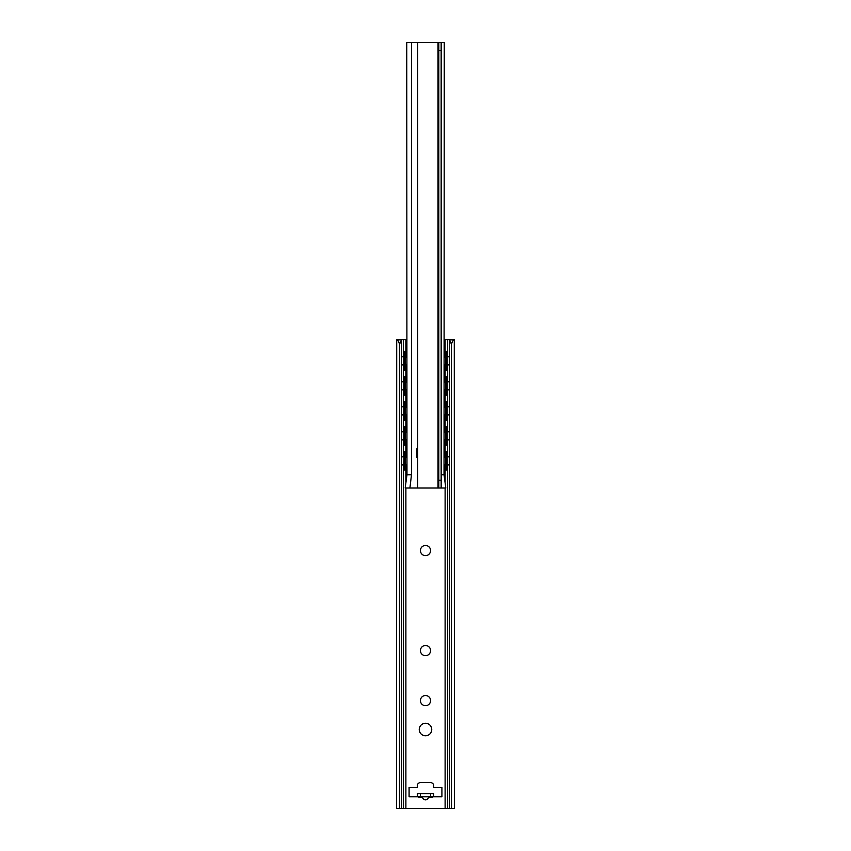 <?xml version="1.0" encoding="UTF-8"?>
<svg xmlns="http://www.w3.org/2000/svg" width="851" height="851" viewBox="0 0 851 851"><rect width="100%" height="100%" fill="white"/><g stroke="black" fill="none" stroke-linecap="round" stroke-linejoin="round"><path stroke-width="1.28" d="M420.415 700.596A5.085 5.085 0 0 1 428.042 696.203A5.085 5.085 0 0 1 428.042 705A5.085 5.085 0 0 1 420.415 700.596M420.415 550.544A5.085 5.085 0 0 1 428.042 546.151A5.085 5.085 0 0 1 428.042 554.948A5.085 5.085 0 0 1 420.415 550.544M420.415 650.579A5.085 5.085 0 0 1 428.042 646.186A5.085 5.085 0 0 1 428.042 654.983A5.085 5.085 0 0 1 420.415 650.579M401.502 340.123L399.513 344.219C398.683 341.368 397.757 339.804 396.715 339.528L401.502 340.123L401.502 808.45L454.413 808.45L454.285 339.528C453.243 339.804 452.317 341.368 451.487 344.219L449.498 340.123L454.285 339.528M399.715 339.528L406.746 339.528M444.254 339.528L451.285 339.528M428.585 796.727L428.478 797.504A3.34 3.127 90 0 1 422.522 797.504L422.415 796.727M418.469 797.504L418.458 796.727L418.469 797.504L422.522 797.504M417.298 796.727L420.415 796.727L420.415 793.6L417.298 793.6L417.298 796.727L409.086 796.727L409.086 787.345L417.298 787.345L417.298 785.739A3.127 3.127 0 0 1 420.415 782.612L430.585 782.612A3.127 3.127 0 0 1 433.702 785.739L433.702 787.345L441.914 787.345L441.914 796.727L430.585 796.727L430.585 793.6L433.702 793.6L433.702 796.727M432.542 796.727L432.542 797.504L432.531 796.727M419.245 729.52A6.255 6.255 0 0 1 428.627 724.105A6.255 6.255 0 0 1 428.627 734.934A6.255 6.255 0 0 1 419.245 729.52M399.513 344.219L399.513 808.45L401.502 808.45M451.487 344.219L451.487 808.45M449.498 340.123L449.498 808.45M420.415 793.6L430.585 793.6M420.415 796.727L430.585 796.727M399.513 808.45L396.587 808.45L396.715 339.528M446.147 470.05L446.924 470.05L447.222 466.135L446.445 466.135L446.147 470.05L444.031 470.05M406.746 451.445L404.076 451.445L403.778 466.135L404.076 470.05L406.969 470.05M405.236 465.008L405.236 456.647M405.236 439.999L405.236 431.638M405.236 414.99L405.236 406.629M405.236 389.981L405.236 381.62M445.764 456.647L445.764 465.008M445.764 431.638L445.764 439.999M445.764 406.629L445.764 414.99M445.764 381.62L445.764 389.981M405.236 364.973L405.236 356.612M445.764 356.612L445.764 364.973M404.853 470.05L404.555 466.135L403.778 466.135M403.778 455.359L404.555 455.359L404.555 466.135M404.555 455.359L404.853 451.445M447.222 455.359L446.924 451.445L446.147 451.445L446.445 455.359L447.222 455.359L447.222 466.135M446.445 455.359L446.445 466.135M446.147 451.445L444.254 451.445M404.853 445.19L404.555 441.286L403.778 441.286L404.076 445.19L406.746 445.19M403.778 430.351L404.555 430.351L404.853 426.436L404.076 426.436L403.778 430.351L403.778 441.286M406.746 426.436L404.853 426.436M446.924 445.19L447.222 441.286L446.445 441.286L446.147 445.19L446.924 445.19M444.254 445.19L446.147 445.19M446.445 430.351L447.222 430.351L446.924 426.436L446.147 426.436L446.445 441.286M446.147 426.436L444.254 426.436M404.853 420.181L404.555 416.277L403.778 416.277L404.076 420.181L406.746 420.181M403.778 405.331L404.555 405.331L404.853 401.427L404.076 401.427L403.778 405.331L403.778 416.277M406.746 401.427L404.853 401.427M446.924 420.181L447.222 416.277L446.445 416.277L446.147 420.181L446.924 420.181M444.254 420.181L446.147 420.181M446.445 405.331L447.222 405.331L446.924 401.427L446.147 401.427L446.445 416.277M446.147 401.427L444.254 401.427M404.853 395.172L404.555 391.269L403.778 391.269L404.076 395.172L406.746 395.172M403.778 380.323L404.555 380.323L404.853 376.419L404.076 376.419L403.778 380.323L403.778 391.269M406.746 376.419L404.853 376.419M446.924 395.172L447.222 391.269L446.445 391.269L446.147 395.172L446.924 395.172M444.254 395.172L446.147 395.172M446.445 380.323L447.222 380.323L446.924 376.419L446.147 376.419L446.445 391.269M446.147 376.419L444.254 376.419M404.853 370.164L404.555 366.26L403.778 366.26L404.076 370.164L406.746 370.164M406.746 351.41L404.076 351.41L404.555 366.26M403.778 355.314L403.778 366.26M404.555 355.314L404.853 351.41M446.924 370.164L447.222 366.26L446.445 366.26L446.147 370.164L446.924 370.164M446.445 355.314L447.222 355.314L446.924 351.41L446.147 351.41L446.445 366.26M446.147 351.41L444.254 351.41M444.254 370.164L446.147 370.164M447.222 355.314L447.222 366.26M404.555 380.323L404.555 391.269M404.555 405.331L404.555 416.277M447.222 380.323L447.222 391.269M447.222 405.331L447.222 416.277M447.222 430.351L447.222 441.286M404.555 430.351L404.555 441.286M417.713 66.782L417.713 65.219M417.713 188.699L417.713 187.135M417.713 310.615L417.713 309.051M417.713 432.531L417.713 430.968M438.031 488.027L438.031 42.55L406.746 42.55L406.969 474.784L405.182 488.027L445.818 488.027L444.031 474.784L444.254 42.55L438.818 42.55L438.818 488.027L441.158 488.027L441.158 480.209L438.818 480.209M417.713 453.636L416.905 453.636L416.905 457.54L416.905 449.051A1.564 1.564 0 0 1 417.713 447.679M441.158 474.741L444.031 474.741M406.969 474.741L411.48 474.741L411.48 42.55M438.818 50.369L441.158 50.369L441.158 42.55M441.158 50.369L441.158 480.209M417.713 42.55L417.713 488.027M438.031 42.55L438.818 42.55M445.116 339.528L445.116 351.41M445.116 370.164L445.116 376.419M445.116 395.172L445.116 401.427M445.116 420.181L445.116 426.436M445.116 445.19L445.116 451.445M445.116 470.05L445.116 482.049M445.116 488.027L445.116 808.45M405.884 339.528L405.884 351.41M405.884 370.164L405.884 376.419M405.884 395.172L405.884 401.427M405.884 420.181L405.884 426.436M405.884 445.19L405.884 451.445M405.884 470.05L405.884 482.049M405.884 488.027L405.884 808.45M432.531 797.504L428.478 797.504M403.321 339.528L403.321 356.505M403.321 365.068L403.321 381.514M403.321 390.077L403.321 406.523M403.321 415.086L403.321 431.531M403.321 440.095L403.321 456.54M403.321 465.103L403.321 808.45M447.679 339.528L447.679 356.505M447.679 365.068L447.679 381.514M447.679 390.077L447.679 406.523M447.679 415.086L447.679 431.531M447.679 440.095L447.679 456.54M447.679 465.103L447.679 808.45M405.459 451.445L405.459 456.71M405.459 464.933L405.459 470.05M445.541 451.445L445.541 456.71M445.541 464.933L445.541 470.05M445.541 426.436L445.541 431.702M445.541 439.924L445.541 445.19M445.541 401.427L445.541 406.693M445.541 414.916L445.541 420.181M445.541 376.419L445.541 381.684M445.541 389.907L445.541 395.172M405.459 351.41L405.459 356.675M405.459 364.898L405.459 370.164M445.541 351.41L445.541 356.675M445.541 364.898L445.541 370.164M406.235 451.445L406.235 457.072M406.235 464.582L406.235 470.05M406.235 351.41L406.235 357.037M406.235 364.547L406.235 370.164M406.235 376.419L406.235 382.046M406.235 389.556L406.235 395.172M406.235 401.427L406.235 407.055M406.235 414.565L406.235 420.181M406.235 426.436L406.235 432.063M406.235 439.573L406.235 445.19M405.459 376.419L405.459 381.684M405.459 389.907L405.459 395.172M405.459 401.427L405.459 406.693M405.459 414.916L405.459 420.181M444.765 426.436L444.765 432.063M444.765 439.573L444.765 445.19M444.765 401.427L444.765 407.055M444.765 414.565L444.765 420.181M444.765 376.419L444.765 382.046M444.765 389.556L444.765 395.172M444.765 351.41L444.765 357.037M444.765 364.547L444.765 370.164M444.765 451.445L444.765 457.072M444.765 464.582L444.765 470.05M405.459 426.436L405.459 431.702M405.459 439.924L405.459 445.19M409.916 488.027L411.48 474.741M417.713 457.54L416.905 457.54M404.948 365.047A4.34 4.34 0 0 0 406.746 364.207M406.746 357.377A4.34 4.34 0 0 0 404.948 356.537M403.778 356.452A4.34 4.34 0 0 0 401.502 357.271M401.502 364.313A4.34 4.34 0 0 0 403.778 365.122M446.052 356.537A4.34 4.34 0 0 0 444.254 357.377M444.254 364.207A4.34 4.34 0 0 0 446.052 365.047M447.222 365.122A4.34 4.34 0 0 0 449.498 364.313M449.498 357.271A4.34 4.34 0 0 0 447.222 356.452M404.948 390.056A4.34 4.34 0 0 0 406.746 389.215M406.746 382.386A4.34 4.34 0 0 0 404.948 381.546M403.778 381.461A4.34 4.34 0 0 0 401.502 382.28M401.502 389.322A4.34 4.34 0 0 0 403.778 390.13M446.052 381.546A4.34 4.34 0 0 0 444.254 382.386M444.254 389.215A4.34 4.34 0 0 0 446.052 390.056M447.222 390.13A4.34 4.34 0 0 0 449.498 389.322M449.498 382.28A4.34 4.34 0 0 0 447.222 381.461M404.948 415.065A4.34 4.34 0 0 0 406.746 414.224M406.746 407.395A4.34 4.34 0 0 0 404.948 406.555M403.778 406.47A4.34 4.34 0 0 0 401.502 407.289M401.502 414.331A4.34 4.34 0 0 0 403.778 415.139M446.052 406.555A4.34 4.34 0 0 0 444.254 407.395M444.254 414.224A4.34 4.34 0 0 0 446.052 415.065M447.222 415.139A4.34 4.34 0 0 0 449.498 414.331M449.498 407.289A4.34 4.34 0 0 0 447.222 406.47M404.948 440.073A4.34 4.34 0 0 0 406.746 439.233M406.746 432.404A4.34 4.34 0 0 0 404.948 431.563M403.778 431.478A4.34 4.34 0 0 0 401.502 432.297M401.502 439.339A4.34 4.34 0 0 0 403.778 440.148M446.052 431.563A4.34 4.34 0 0 0 444.254 432.404M444.254 439.233A4.34 4.34 0 0 0 446.052 440.073M447.222 440.148A4.34 4.34 0 0 0 449.498 439.339M449.498 432.297A4.34 4.34 0 0 0 447.222 431.478M404.948 465.082A4.34 4.34 0 0 0 406.746 464.242M406.746 457.412A4.34 4.34 0 0 0 404.948 456.572M403.778 456.487A4.34 4.34 0 0 0 401.502 457.306M401.502 464.348A4.34 4.34 0 0 0 403.778 465.157M446.052 456.572A4.34 4.34 0 0 0 444.254 457.412M444.254 464.242A4.34 4.34 0 0 0 446.052 465.082M447.222 465.157A4.34 4.34 0 0 0 449.498 464.348M449.498 457.306A4.34 4.34 0 0 0 447.222 456.487"/></g></svg>
